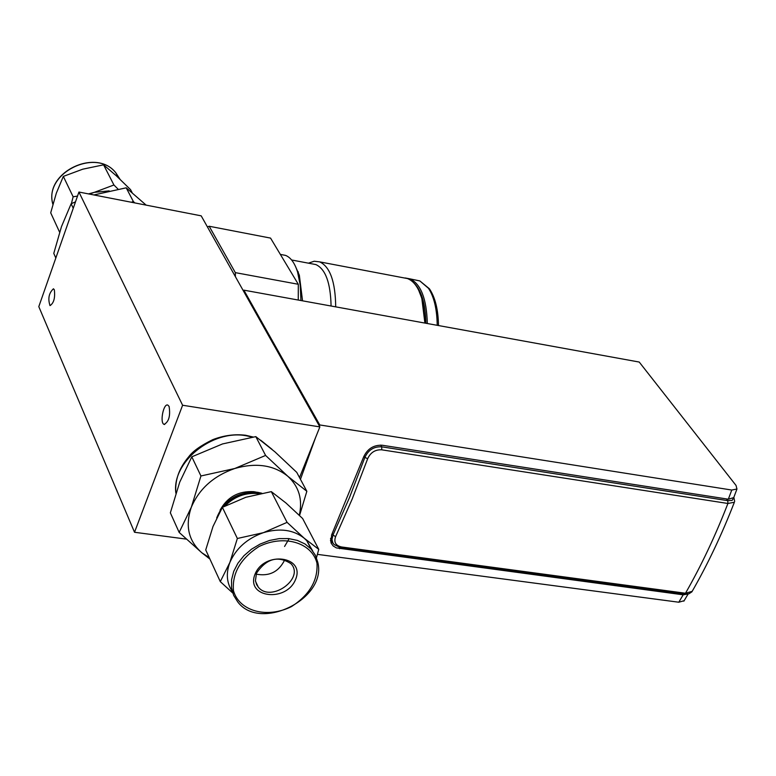 <?xml version="1.0" encoding="UTF-8"?>
<svg xmlns="http://www.w3.org/2000/svg" width="776" height="776" viewBox="0 0 776 776"><rect width="100%" height="100%" fill="white"/><g stroke="black" fill="none" stroke-linecap="round" stroke-linejoin="round"><path stroke-width="1.16" d="M333.04 543.181L330.469 540.29M209.18 226.252L270.552 238.096L298.304 284.278L235.332 272.638L209.18 226.252L207.425 226.922L201.197 215.844L78.929 192.041L38.8 306.636L134.52 532.268L182.602 405.247L319.867 426.887L299.517 477.55M186.23 539.097L134.52 532.268M243.431 290.951L243.877 290.156L639.23 362.053L736.046 485.456L736.948 489.016L731.768 490.044L728.334 499.21L733.737 497.62M243.877 290.156L319.751 424.947L731.768 490.044M688.05 593.98L683.181 594.814L336.347 547.904L333.147 545.935L331.11 543.084L331.595 534.965L363.546 457.161C367.339 448.819 373.586 444.852 382.277 445.249L728.334 499.21M319.751 424.947L319.392 426.043M315.56 437.596L300.457 479.316M317.433 554.365L678.796 602.225L684.131 600.711M615.048 585.676L614.64 584.58M333.243 543.51L330.46 540.125M235.332 272.638L235.419 276.712L319.867 426.887M169.1 406.449C170.545 415.79 168.887 421.775 164.124 424.394C159.565 423.172 163.464 402.948 167.858 405.101L169.1 406.449M54.33 289.787C55.28 297.839 53.845 303.115 50.013 305.618C47.734 298.653 48.878 293.037 53.447 288.779L54.33 289.787M298.304 284.278L298.246 300.05M207.425 226.922L235.419 276.712M182.602 405.247L78.929 192.041M418.642 290.137L422.319 299.614L425.306 323.146M403.384 277.789L407.429 278.555C413.841 280.99 418.652 287.721 421.863 298.75L424.899 323.078M297.955 272.764L298.343 272.26M308.421 263.161L314.212 261.231L319.702 261.881C330.043 266.731 335.377 281.717 335.707 306.86M281.775 254.673L285.529 255.382C290.738 257.428 294.764 263.025 297.606 272.143L298.1 271.61M312.282 263.898L315.91 264.587C325.503 269.039 330.566 282.842 331.08 306.016M295.239 265.887L299.342 275.228L302.543 300.826M299.342 275.228L297.606 272.143L300.215 285.131L300.952 300.535M331.177 540.038L330.547 538.35M733.465 498.26L732.088 500.423L727.762 500.656L727.917 503.478L734.358 502.247M733.844 497.348L734.668 501.403M692.173 591.351L685.489 593.242L341.595 546.973C335.639 545.615 333.641 542.172 335.601 536.662L352.178 499.065L367.678 458.694C370.55 452.466 375.235 449.508 381.734 449.818L727.917 503.478C715.249 536.1 701.106 566.014 685.489 593.242L684.345 593.941L340.751 547.778M331.012 539.679L330.557 538.272M200.935 475.969L234.769 468.5L265.596 455.434L287.857 476.299L306.85 491.286L296.742 472.361L274.976 451.884L255.808 436.626L222.518 443.94L191.808 456.831L179.731 482.139L170.351 512.82L179.159 532.414L191.332 507.213L200.935 475.969L191.808 456.831M306.85 491.286L299.555 515.507M289.157 538.651L284.569 546.45M209.927 559.079L201.838 552.774L179.159 532.414M265.596 455.434L255.808 436.626M299.293 515.254C302.824 499.608 299.012 486.62 287.857 476.299C273.782 465.028 256.09 462.428 234.769 468.5C213.691 475.882 199.209 488.793 191.332 507.213C184.969 525.769 188.471 540.959 201.838 552.774L209.248 557.595M220.044 510.239C227.3 497.028 238.571 490.839 253.849 491.674L256.293 492.139M259.116 493.779L258.185 493.633C245.546 492.382 234.449 496.514 224.914 506.03M284.802 559.719C278.865 571.834 269.311 576.636 256.158 574.133M222.984 507.038C232.567 496.339 244.178 491.606 257.826 492.857L260.794 493.429M218.26 514.789L221.024 509.696M216.698 517.941C223.857 500.2 237.485 491.654 257.574 492.294L261.822 493.226M256.507 573.183L255.44 580.681L256.604 584.58L258.282 587.102C270.824 603.088 305.22 578.304 290.884 563.618C277.886 555.364 266.42 558.545 256.507 573.183M254.994 574.279C264.335 550.611 305.453 556.072 295.598 579.429C286.383 602.748 245.459 597.792 254.994 574.279M312.67 550.921L306.782 540.697L304.182 538.185C293.376 529.717 279.777 527.884 263.404 532.666C247.204 538.437 236.03 548.36 229.88 562.425C225.835 573.27 226.631 582.922 232.257 591.38M212.993 526.506L205.727 549.942L220.297 581.622L229.88 562.425L237.359 538.486L222.392 507.349L212.993 526.506M237.359 538.486L263.404 532.666L287.081 522.364L304.182 538.185L318.761 549.35L302.621 518.504L285.937 502.974L271.319 491.635L245.827 497.29L222.392 507.349M287.081 522.364L271.319 491.635M232.761 593.039L220.297 581.622M318.761 549.35L316.472 557.721M146.15 205.126L126.216 187.811L133.307 201.421L134.781 202.914M75.505 201.838L71.13 203.778L73.254 208.249M131.445 202.264L133.307 201.421M126.216 187.811L93.857 194.951M71.13 203.778L61.469 226.65L53.777 253.412L55.833 258.001M109.173 190.877L94.303 192.351L113.927 184.989L118.049 189.121M71.392 203.661L73.138 196.784L77.513 196.105M88.464 193.903L94.303 192.351L89.434 194.087M132.153 192.681L130.562 189.645L116.39 175.861L103.586 164.832L82.789 169.178L63.331 176.404L56.318 193.205L50.702 212.818L59.616 232.208M63.331 176.404L73.138 196.784M103.586 164.832L113.927 184.989M683.181 594.814L678.796 602.225M339.558 548.719L339.228 547.487M415.664 280.049L419.845 280.931L428.468 288.294C434.056 296.742 436.966 309.081 437.218 325.319M427.314 323.514C426.645 298.886 420.883 284.006 410.038 278.875L405.159 277.963M412.997 282.095C421.125 289.254 425.423 302.98 425.878 323.252M726.404 498.91L727.762 500.656L381.724 446.821L381.734 449.818M367.678 458.694L364.885 457.413L349.472 497.62L332.982 535.062L335.601 536.662M380.706 445.094L381.724 446.821C373.925 446.442 368.309 449.973 364.885 457.413L363.886 456.307M341.595 546.973L340.586 547.749M332.206 533.675L332.982 535.062L331.973 539.504L332.846 542.851L334.087 544.539L340.596 547.759M316.977 563.182C318.044 580.399 309.566 594.862 291.534 606.56C267.225 618.782 239.173 611.323 233.46 590.652C232.014 573.28 240.492 558.594 258.903 546.595C283.822 534.208 311.874 542.453 316.977 563.182M306.782 540.697L311.118 549.049L315.376 555.267L317.801 562.387C327.191 598.713 260.232 632.101 237.737 601.914L233.644 595.347L231.558 587.82L231.578 579.691L233.731 571.359L237.902 563.25L243.906 555.752L251.434 549.253L260.125 544.073L269.534 540.465L279.195 538.612L288.623 538.592L297.363 540.406L304.987 543.957L311.118 549.049L315.328 555.141L317.743 562.144M272.075 449.382L261.512 440.855M252.452 437.13L246.157 435.743C212.129 429.235 171.38 462.554 175.88 493.119M119.96 179.198L115.886 172.893C96.137 147.101 43.388 173.291 52.884 204.321M688.137 593.96L683.85 601.177M331.119 543.103L330.731 540.794M331.614 541.881L331.895 542.405M733.524 498.173L736.957 489.016M164.687 424.482L164.124 424.394M422.319 299.614L421.863 298.75M319.702 261.881L407.429 278.555M291.601 259.979L315.91 264.587M280.349 254.402L285.529 255.382M438.498 325.551C438.227 309.663 435.2 297.402 429.409 288.769L419.845 280.931L410.038 278.875M684.548 593.97L688.894 593.805L691.833 591.894M734.368 502.256C721.728 534.78 707.557 564.656 691.872 591.865M255.556 581.408L258.282 587.102M260.629 440.176L271.532 448.916M175.861 493.187C174.765 480.286 179.081 468.112 188.81 456.666C192.807 451.225 200.78 445.55 212.75 439.662C223.798 435.404 234.769 433.939 245.682 435.258L253.151 437.024M118.388 177.714L115.886 172.893C96.418 147.401 44.436 172.272 52.652 203.273"/></g></svg>
